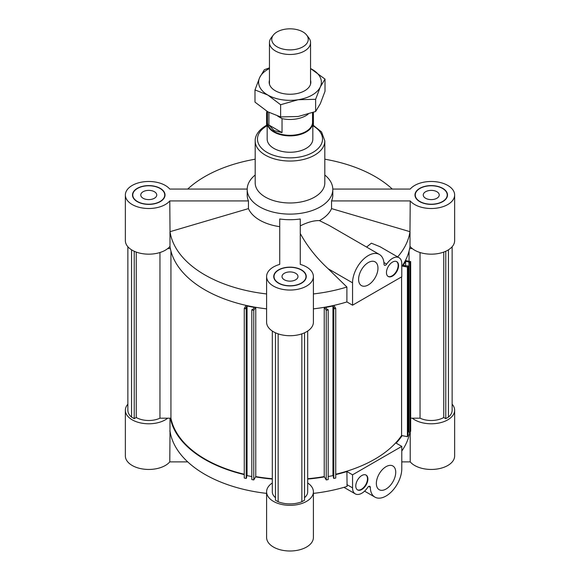 <?xml version="1.0" encoding="UTF-8"?>
<svg xmlns="http://www.w3.org/2000/svg" width="580" height="580" viewBox="0 0 580 580"><rect width="100%" height="100%" fill="white"/><g stroke="black" fill="none" stroke-linecap="round" stroke-linejoin="round"><path stroke-width="0.87" d="M335.74 474.237A119.85 69.194 0 0 0 401.585 435.529L407.407 436.682L408.074 435.565L408.074 265.945L407.407 267.068L402.121 266.017M335.74 308.444L335.74 478.058L333.797 478.449L333.42 477.826L333.42 308.205L333.797 308.828L335.74 308.444L333.921 305.392M333.42 476.405L332.949 475.614L328.186 476.564M324.423 307.284L326.243 310.329L328.186 309.945L328.186 479.566L326.243 479.95L324.235 476.586A119.85 69.194 180 0 1 307.69 478.717M307.69 331.049L307.69 491.825A17.69 10.215 180 0 1 304.529 497.654M304.529 332.797L304.529 500.214L301.861 501.751A20.887 12.057 180 0 1 278.139 501.751L275.471 500.214L275.471 332.797M275.471 497.654A17.69 10.215 180 0 1 272.31 491.825L272.31 331.049M272.31 478.717A119.85 69.194 180 0 1 255.765 476.586L253.757 479.95L251.814 479.566L251.814 309.945L253.757 310.329L255.577 307.284M251.814 476.564L247.051 475.614L246.58 476.405M246.58 308.205L246.58 477.826L246.203 478.449L244.26 478.058L244.26 308.444L246.203 308.828L246.58 308.205L245.819 308.052L247.051 306.001L254.17 307.414L252.945 309.474L252.191 309.321L251.814 309.945M244.26 474.237A119.85 69.194 180 0 1 170.933 418.187L159.957 418.187A17.69 10.215 180 0 1 136.249 417.498L134.226 418.666L131.566 417.129A20.887 12.057 180 0 1 127.868 410.277L127.868 246.746M410.676 418.187L420.043 418.187A17.69 10.215 0 0 0 443.751 417.498L445.774 418.666L448.434 417.129A20.887 12.057 0 0 0 452.132 410.277L452.132 246.746M408.929 262.493L408.929 432.107L410.002 432.325L410.676 431.201L410.676 261.58L410.002 262.704L408.929 262.493L409.183 262.051L405.623 261.348L403.173 265.459L408.074 265.945M408.074 431.447L408.929 431.622M170.933 418.187L170.933 251.067M167.729 248.566L170.36 248.566M159.957 252.525L159.957 418.187M324.235 476.586L324.235 307.313M255.765 476.586L255.765 307.313M246.079 305.392L244.26 308.444M246.203 478.449L246.203 308.828M247.051 475.614L247.051 306.001M253.757 479.95L253.757 310.329M326.243 479.95L326.243 310.329M328.186 309.945L327.809 309.321L327.055 309.474L325.829 307.414L332.949 306.001L334.181 308.052L333.42 308.205M332.949 475.614L332.949 306.001M333.797 478.449L333.797 308.828M136.249 417.498L136.249 252.075M131.566 417.129L131.566 249.828M134.226 418.666L134.226 251.249M301.861 333.848L301.861 501.751M278.139 501.751L278.139 333.848M405.398 260.536L410.676 261.58M412.271 248.566L409.639 248.566M409.067 261.261L409.067 251.067M420.043 252.525L420.043 418.187M410.002 432.325L410.002 262.704M405.623 265.945L405.623 261.348M407.407 436.682L407.407 267.068M401.585 435.529L401.585 276.892M443.751 417.498L443.751 252.075M445.774 418.666L445.774 251.249M448.434 249.828L448.434 417.129M154.403 198.258A7.989 4.611 180 0 1 145.696 199.259A7.989 4.611 180 0 1 140.766 194.996A7.989 4.611 180 0 1 148.756 190.378A7.989 4.611 180 0 1 156.745 194.996A7.989 4.611 180 0 1 154.403 198.258M295.648 279.799A7.989 4.611 180 0 1 286.94 280.8A7.989 4.611 180 0 1 282.01 276.537A7.989 4.611 180 0 1 290 271.926A7.989 4.611 180 0 1 297.989 276.537A7.989 4.611 180 0 1 295.648 279.799M436.892 198.258A7.989 4.611 180 0 1 428.185 199.259A7.989 4.611 180 0 1 423.255 194.996A7.989 4.611 180 0 1 431.245 190.378A7.989 4.611 180 0 1 439.234 194.996A7.989 4.611 180 0 1 436.892 198.258M392.5 262.095A8.562 4.944 -60 0 1 396.785 261.674A8.562 4.944 -60 0 1 396.785 271.556A8.562 4.944 -60 0 1 388.223 276.5A8.562 4.944 -60 0 1 386.911 269.642A8.562 4.944 -60 0 1 392.5 262.095M388.027 276.377A8.562 4.944 120 0 0 396.379 271.324A8.562 4.944 120 0 0 396.575 261.565M368.286 262.559A13.695 7.91 -60 0 1 375.137 261.885A13.695 7.91 -60 0 1 375.137 277.697A13.695 7.91 -60 0 1 361.442 285.606A13.695 7.91 -60 0 1 359.339 274.63A13.695 7.91 -60 0 1 368.286 262.559M352.553 305.196L401.78 276.776L401.78 263.726A13.13 7.576 120 0 0 399.062 257.716A13.13 7.576 120 0 0 386.657 264.139A2.284 1.319 -60 0 1 384.497 265.256A2.284 1.319 -60 0 1 384.025 264.248A22.258 12.847 120 0 0 379.414 254.468A22.258 12.847 120 0 0 362.268 260.435A22.258 12.847 120 0 0 352.553 282.83L352.553 305.196L346.898 301.933L346.898 287.02L328.135 268.736C316.557 258.035 307.269 246.29 300.273 233.501L300.273 264.4A23.396 13.507 180 0 1 313.396 276.537A23.396 13.507 180 0 1 290 290.051A23.396 13.507 180 0 1 266.604 276.537A23.396 13.507 180 0 1 279.727 264.4L279.727 226.671A42.804 24.715 0 0 1 248.45 208.612L170.02 231.681A120.422 69.52 0 0 0 266.604 293.944M300.273 225.874C307.726 222.155 314.113 220.407 319.435 220.625L329.012 225.359L379.414 254.468M366.589 247.058L371.381 243.187L380.016 246.718L399.062 257.716M313.396 293.944A120.422 69.52 0 0 0 346.898 287.02M397.655 256.904A120.422 69.52 0 0 0 409.98 231.681L331.55 208.612L331.55 200.926A42.804 24.715 0 0 0 332.804 194.996L332.804 189.399A42.804 24.715 0 0 0 324.814 175.022M319.435 220.625A42.804 24.715 0 0 0 331.55 208.612M313.396 308.857A120.422 69.52 0 0 0 346.898 301.933M401.78 266.517A120.422 69.52 0 0 0 410.016 246.348L410.016 231.688M255.186 175.022A42.804 24.715 0 0 0 247.196 189.399A42.804 24.715 0 0 0 290 214.114A42.804 24.715 0 0 0 332.804 189.399M247.196 189.399L247.196 194.996A42.804 24.715 0 0 0 248.45 200.926L248.45 208.612M279.727 264.4L279.727 218.986A42.804 24.715 0 0 0 300.273 218.986L300.273 264.4M266.604 276.537L266.604 322.204A23.396 13.507 0 0 0 290 335.719A23.396 13.507 0 0 0 313.396 322.204L313.396 276.537M170.02 231.681L169.78 200.926A23.396 13.507 180 0 1 143.485 208.155A23.396 13.507 180 0 1 125.36 194.996L125.36 240.664A23.396 13.507 0 0 0 143.717 253.851A23.396 13.507 0 0 0 169.983 246.348A120.422 69.52 0 0 0 266.604 308.857M410.016 246.348A23.396 13.507 0 0 0 436.283 253.851A23.396 13.507 0 0 0 454.64 240.664L454.64 194.996A23.396 13.507 180 0 1 436.515 208.155A23.396 13.507 180 0 1 410.22 200.926L409.98 231.681M255.186 159.196A120.422 69.52 0 0 0 187.71 189.065M267.17 122.706L267.17 139.077A22.83 13.18 0 0 0 290 152.257A22.83 13.18 0 0 0 312.83 139.077L312.83 122.706A22.83 13.18 180 0 1 298.736 134.879A22.83 13.18 180 0 1 273.861 132.022A22.83 13.18 180 0 1 267.17 122.706A22.83 13.18 180 0 1 267.46 120.625M442.54 201.521A15.979 9.229 0 0 0 447.224 194.996A15.979 9.229 0 0 0 431.245 185.767A15.979 9.229 0 0 0 415.265 194.996A15.979 9.229 0 0 0 425.125 203.515A15.979 9.229 0 0 0 442.54 201.521M447.426 195.924A16.262 9.389 0 0 0 447.224 195.105M415.265 195.105A16.262 9.389 0 0 0 415.055 195.924M442.743 201.637A16.262 9.389 180 0 1 425.017 203.667A16.262 9.389 180 0 1 414.976 194.996A16.262 9.389 180 0 1 431.245 185.6A16.262 9.389 180 0 1 447.506 194.996A16.262 9.389 180 0 1 442.743 201.637M278.697 283.062A15.979 9.229 0 0 0 296.112 285.063A15.979 9.229 0 0 0 305.979 276.537A15.979 9.229 0 0 0 290 267.315A15.979 9.229 0 0 0 274.021 276.537A15.979 9.229 0 0 0 278.697 283.062M306.182 277.472A16.262 9.389 0 0 0 305.979 276.653M274.021 276.653A16.262 9.389 0 0 0 273.818 277.472M278.501 283.178A16.262 9.389 180 0 1 273.738 276.537A16.262 9.389 180 0 1 290 267.148A16.262 9.389 180 0 1 306.262 276.537A16.262 9.389 180 0 1 296.228 285.215A16.262 9.389 180 0 1 278.501 283.178M267.46 117.066A23.396 13.507 180 0 1 266.604 113.448A23.396 13.507 180 0 1 266.901 111.28M313.33 112.397A23.396 13.507 180 0 1 313.396 113.448A23.396 13.507 180 0 1 312.54 117.066M332.797 189.065L410.22 189.065A23.396 13.507 180 0 1 436.515 181.83A23.396 13.507 180 0 1 454.64 194.996M331.55 200.926L410.22 200.926M169.983 231.688L169.983 246.348M392.29 189.065A120.422 69.52 0 0 0 324.814 159.196M137.46 188.471A15.979 9.229 0 0 0 132.776 194.996A15.979 9.229 0 0 0 148.756 204.218A15.979 9.229 0 0 0 164.734 194.996A15.979 9.229 0 0 0 154.875 186.47A15.979 9.229 0 0 0 137.46 188.471M132.776 195.105A16.262 9.389 0 0 0 132.573 195.924M164.945 195.924A16.262 9.389 0 0 0 164.734 195.105M137.257 188.355A16.262 9.389 180 0 1 154.983 186.318A16.262 9.389 180 0 1 165.024 194.996A16.262 9.389 180 0 1 148.756 204.385A16.262 9.389 180 0 1 132.494 194.996A16.262 9.389 180 0 1 137.257 188.355M125.36 194.996A23.396 13.507 180 0 1 143.485 181.83A23.396 13.507 180 0 1 169.78 189.065L247.203 189.065M169.78 200.926L248.45 200.926M267.17 124.961L265.857 125.686C256.969 131.058 254.961 137.315 255.186 140.94L255.186 182.881A34.815 20.097 0 0 0 290 202.978A34.815 20.097 0 0 0 324.814 182.881L324.814 140.94L321.574 131.972L312.83 124.961M361.833 489.498A8.562 4.944 -60 0 1 357.555 489.919A8.562 4.944 -60 0 1 357.548 480.037A8.562 4.944 -60 0 1 366.111 475.092A8.562 4.944 -60 0 1 367.423 481.951A8.562 4.944 -60 0 1 361.833 489.498M357.352 489.796A8.562 4.944 120 0 0 361.427 489.259A8.562 4.944 120 0 0 366.966 481.9A8.562 4.944 120 0 0 365.907 474.984M386.048 489.027A13.695 7.91 -60 0 1 379.197 489.709A13.695 7.91 -60 0 1 379.197 473.889A13.695 7.91 -60 0 1 392.892 465.986A13.695 7.91 -60 0 1 394.995 476.956A13.695 7.91 -60 0 1 386.048 489.027M401.78 446.39L352.553 474.817L352.553 487.867A13.13 7.576 120 0 0 355.272 493.87A13.13 7.576 120 0 0 367.676 487.454A2.284 1.319 -60 0 1 369.837 486.337A2.284 1.319 -60 0 1 370.308 487.338A22.258 12.847 120 0 0 374.919 497.118A22.258 12.847 120 0 0 392.065 491.159A22.258 12.847 120 0 0 401.78 468.756L401.78 446.39L396.133 443.127A120.422 69.52 180 0 0 402.121 435.638M313.396 493.391A120.422 69.52 180 0 0 347.079 486.41L346.898 471.554A120.422 69.52 180 0 1 335.74 474.592M352.553 474.817L346.898 471.554M409.792 432.281A120.422 69.52 180 0 1 401.78 451.044M324.423 476.898A120.422 69.52 180 0 1 307.69 479.051M452.132 404.188A23.396 13.507 180 0 1 454.64 410.277A23.396 13.507 180 0 1 438.444 423.132A23.396 13.507 180 0 1 412.271 418.187M167.729 418.187A23.396 13.507 180 0 1 141.556 423.132A23.396 13.507 180 0 1 125.36 410.277A23.396 13.507 180 0 1 127.868 404.188M272.31 479.051A120.422 69.52 180 0 1 255.577 476.898M244.26 474.592A120.422 69.52 180 0 1 170.36 418.187M307.69 482.98A23.396 13.507 180 0 1 313.396 491.825A23.396 13.507 180 0 1 290 505.332A23.396 13.507 180 0 1 266.604 491.825A23.396 13.507 180 0 1 272.31 482.98M125.36 410.277L125.36 455.945A23.396 13.507 0 0 0 143.485 469.104A23.396 13.507 0 0 0 169.78 461.876L170.02 431.121A120.422 69.52 180 0 1 169.983 430.875L169.78 431.049M187.71 461.876L169.78 461.876M266.604 491.825L266.604 537.493A23.396 13.507 0 0 0 290 551A23.396 13.507 0 0 0 313.396 537.493L313.396 491.825M410.22 431.962L410.22 461.876A23.396 13.507 0 0 0 436.515 469.104A23.396 13.507 0 0 0 454.64 455.945L454.64 410.277M410.22 461.876L401.78 461.876M169.983 418.187L169.983 430.875M266.604 493.391A120.422 69.52 180 0 1 170.02 431.121M302.898 31.907A18.241 10.527 180 0 1 306.653 35.054A18.241 10.527 180 0 1 290 49.887A18.241 10.527 180 0 1 273.347 35.054A18.241 10.527 180 0 1 302.898 31.907M273.347 35.054L271.244 37.773A20.546 11.861 0 0 0 269.454 42.615A20.546 11.861 0 0 0 275.471 51.004A20.546 11.861 0 0 0 297.859 53.578A20.546 11.861 0 0 0 310.546 42.615A20.546 11.861 0 0 0 308.756 37.773L306.653 35.054M282.032 132.61L274.057 130.58L268.91 125.034L282.032 132.61L282.032 118.632L277.675 116.116M268.91 125.034L268.91 112.44M308.168 114.159A22.54 13.014 180 0 1 282.032 118.632M312.54 112.687L312.54 122.3A22.54 13.014 180 0 1 298.627 134.328A22.54 13.014 180 0 1 274.057 131.5A22.54 13.014 180 0 1 267.46 122.3L267.46 111.614M312.54 120.625A22.83 13.18 180 0 1 312.83 122.706M310.546 80.243A20.829 12.028 180 0 1 306.428 89.617A20.829 12.028 180 0 1 284.606 93.844A20.829 12.028 180 0 1 273.571 89.617A20.829 12.028 180 0 1 269.454 80.243M254.99 89.929L259.68 77.539A31.392 18.125 0 0 0 267.808 95.04A31.392 18.125 0 0 0 298.127 99.731L280.618 104.726L267.808 95.04L254.99 89.929L254.99 102.131L267.808 111.817L280.618 116.928L298.127 116.507L315.629 111.512L320.32 103.69L325.01 91.299L325.01 79.097L320.32 86.913A31.392 18.125 0 0 0 312.192 69.411A31.392 18.125 0 0 0 310.546 68.527L325.01 79.097M269.454 68.527A31.392 18.125 0 0 0 259.68 77.539L264.371 69.716L269.454 67.838M320.32 86.913L315.629 99.31L298.127 99.731A31.392 18.125 0 0 0 320.32 86.913M280.618 116.928L280.618 104.726M315.629 111.512L315.629 99.31M386.657 264.139L383.916 262.559M352.553 282.83L328.135 268.736M255.186 140.94A34.815 20.097 0 0 0 290 161.037A34.815 20.097 0 0 0 324.814 140.94M267.17 125.693A32.531 18.785 0 0 0 266.996 125.795A32.531 18.785 0 0 0 267.054 152.388A32.531 18.785 0 0 0 313.12 152.286A32.531 18.785 0 0 0 312.83 125.693M370.308 487.338L368.735 486.424M352.553 487.867L346.898 484.597M415.265 194.996L415.265 196.743M447.224 194.996L447.224 196.743M274.021 276.537L274.021 278.291M305.979 276.537L305.979 278.291M313.396 125.266L313.396 113.448M266.604 125.266L266.604 113.448M132.776 194.996L132.776 196.743M164.734 194.996L164.734 196.743M374.919 497.118L364.581 491.151M355.272 493.87L343.962 487.345M269.454 42.615L269.454 84.209M310.546 42.615L310.546 84.209"/></g></svg>
